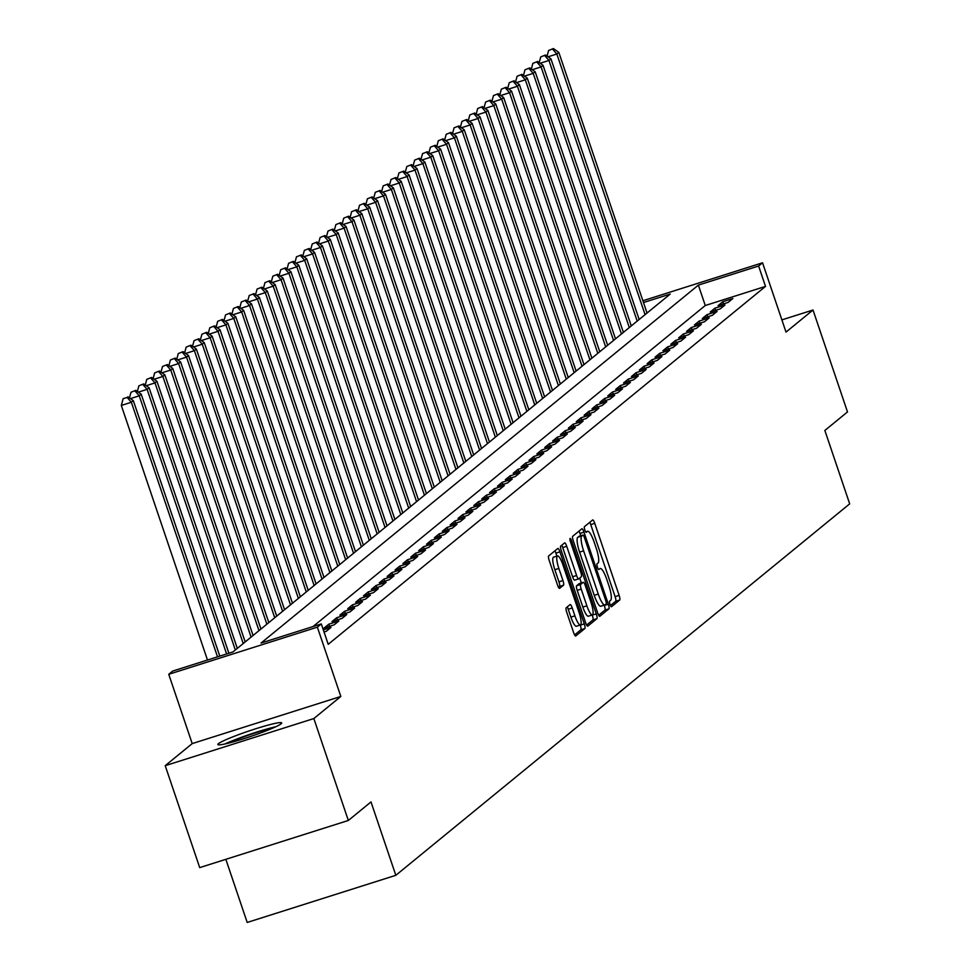 <?xml version="1.0" encoding="UTF-8"?>
<svg xmlns="http://www.w3.org/2000/svg" width="971" height="971" viewBox="0 0 971 971"><rect width="100%" height="100%" fill="white"/><g stroke="black" fill="none" stroke-linecap="round" stroke-linejoin="round"><path stroke-width="1.46" d="M610.006 604.363A2.974 0.655 72.4 0 0 611.451 606.754A2.974 0.655 72.4 0 0 611.499 606.729L619.716 600.005A4.236 0.935 72.4 0 0 619.134 595.369L594.762 523.333A4.236 0.935 72.4 0 0 592.698 519.922A4.236 0.935 72.4 0 0 592.626 519.971L584.408 526.695A2.974 0.655 72.4 0 0 584.821 529.935A2.974 0.655 72.4 0 0 586.253 532.326A2.974 0.655 72.4 0 0 586.314 532.29L587.37 531.428A13.57 2.986 72.4 0 1 587.601 531.295A13.57 2.986 72.4 0 1 594.179 542.206L596.218 548.202A13.57 2.986 72.4 0 1 598.075 563.034L597.007 563.908A2.974 0.655 72.4 0 0 597.42 567.149A2.974 0.655 72.4 0 0 598.852 569.54A2.974 0.655 72.4 0 0 598.901 569.516L599.969 568.642A13.57 2.986 72.4 0 1 600.199 568.508A13.57 2.986 72.4 0 1 606.778 579.42L608.805 585.416A13.57 2.986 72.4 0 1 610.674 600.248L609.606 601.122A2.974 0.655 72.4 0 0 610.006 604.363M281.105 723.796A33.694 2.864 -18.7 0 0 281.687 722.934A33.694 2.864 -18.7 0 0 252.399 729.84A33.694 2.864 -18.7 0 0 218.439 743.677A33.694 2.864 -18.7 0 0 217.856 744.539A33.694 2.864 -18.7 0 0 247.144 737.632A33.694 2.864 -18.7 0 0 281.105 723.796M566.202 607.773A4.236 0.935 72.4 0 0 566.785 612.41L573.618 632.619A4.236 0.935 72.4 0 0 575.682 636.029A4.236 0.935 72.4 0 0 575.754 635.981L584.882 628.516A4.236 0.935 72.4 0 0 584.299 623.88L559.915 551.856A4.236 0.935 72.4 0 0 557.864 548.445A4.236 0.935 72.4 0 0 557.791 548.481L548.664 555.958A4.236 0.935 72.4 0 0 549.246 560.583L557.5 585.003A4.236 0.935 72.4 0 0 559.563 588.402A4.236 0.935 72.4 0 0 559.636 588.365L563.532 585.173A4.236 0.935 72.4 0 0 562.962 580.537L558.859 568.436A11.336 2.488 72.4 0 1 557.5 555.922A11.336 2.488 72.4 0 1 562.998 565.049L579.044 612.458A11.336 2.488 72.4 0 1 580.403 624.972A11.336 2.488 72.4 0 1 574.905 615.845L572.235 607.943A4.236 0.935 72.4 0 0 570.183 604.532A4.236 0.935 72.4 0 0 570.111 604.581L566.202 607.773M348.334 820.471L199.71 867.613L165.216 765.682L313.839 718.552L348.334 820.471L370.995 801.925L395.828 875.308L849.686 503.852L824.852 430.469L847.501 411.935L813.006 310.016L786.012 332.094L762.551 262.789L758.618 266.018L765.512 286.396L328.21 644.319L321.304 623.928L317.371 627.157L168.748 674.299L172.68 671.07L232.943 651.954L670.245 294.043L643.482 302.539M313.839 718.552L340.821 696.462L317.371 627.157M597.675 612.932A4.236 0.935 72.4 0 0 599.726 616.342A4.236 0.935 72.4 0 0 599.799 616.294L608.926 608.829A4.236 0.935 72.4 0 0 608.344 604.193L583.972 532.169A4.236 0.935 72.4 0 0 581.908 528.758A4.236 0.935 72.4 0 0 581.835 528.794L572.72 536.271A4.236 0.935 72.4 0 0 573.291 540.896L597.675 612.932M596.898 618.673L587.783 626.137A4.236 0.935 72.4 0 1 587.71 626.186A4.236 0.935 72.4 0 1 585.647 622.775L561.274 550.739A4.236 0.935 72.4 0 1 560.692 546.115L564.588 542.91A4.236 0.935 72.4 0 1 564.661 542.874A4.236 0.935 72.4 0 1 566.724 546.285L576.604 575.5A4.236 0.935 72.4 0 0 578.667 578.898A4.236 0.935 72.4 0 0 578.74 578.862L581.326 576.738A4.236 0.935 72.4 0 0 580.743 572.101L570.45 541.697A2.974 0.655 72.4 0 1 570.098 538.42A2.974 0.655 72.4 0 1 571.531 540.811L596.328 614.036A4.236 0.935 72.4 0 1 596.898 618.673L592.893 619.947L586.63 625.069M813.006 310.016L781.886 319.884M728.116 302.406L732.85 298.534L722.812 301.726L718.079 305.598L728.116 302.406M720.239 308.863L724.973 304.991L714.923 308.171L710.202 312.043L720.239 308.863M712.362 315.308L717.096 311.436L707.046 314.628L702.324 318.488L712.362 315.308M704.485 321.753L709.206 317.881L699.169 321.073L694.435 324.945L704.485 321.753M696.608 328.21L701.329 324.338L691.291 327.518L686.558 331.39L696.608 328.21M688.718 334.655L693.452 330.783L683.414 333.963L678.68 337.835L688.718 334.655M680.841 341.1L685.575 337.228L675.525 340.42L670.803 344.292L680.841 341.1M672.964 347.545L677.697 343.685L667.647 346.865L662.926 350.737L672.964 347.545M665.086 354.002L669.808 350.13L659.77 353.31L655.049 357.182L665.086 354.002M657.209 360.447L661.931 356.575L651.893 359.768L647.159 363.64L657.209 360.447M649.332 366.892L654.053 363.033L644.016 366.213L639.282 370.085L649.332 366.892M641.443 373.35L646.176 369.478L636.139 372.658L631.405 376.53L641.443 373.35M633.565 379.795L638.299 375.923L628.249 379.115L623.528 382.987L633.565 379.795M625.688 386.24L630.422 382.38L620.372 385.56L615.65 389.432L625.688 386.24M617.811 392.697L622.532 388.825L612.495 392.005L607.761 395.877L617.811 392.697M609.934 399.142L614.655 395.27L604.617 398.462L599.884 402.322L609.934 399.142M602.044 405.587L606.778 401.727L596.74 404.907L592.007 408.779L602.044 405.587M594.167 412.044L598.901 408.172L588.851 411.352L584.129 415.224L594.167 412.044M586.29 418.489L591.023 414.617L580.974 417.809L576.252 421.669L586.29 418.489M578.413 424.934L583.134 421.074L573.096 424.254L568.375 428.126L578.413 424.934M570.535 431.391L575.257 427.519L565.219 430.699L560.485 434.571L570.535 431.391M562.658 437.836L567.38 433.964L557.342 437.156L552.608 441.016L562.658 437.836M554.769 444.281L559.502 440.421L549.465 443.601L544.731 447.473L554.769 444.281M546.891 450.738L551.625 446.866L541.575 450.046L536.854 453.918L546.891 450.738M539.014 457.183L543.736 453.311L533.698 456.504L528.977 460.363L539.014 457.183M531.137 463.628L535.858 459.756L525.821 462.949L521.087 466.82L531.137 463.628M523.26 470.085L527.981 466.214L517.944 469.394L513.21 473.265L523.26 470.085M515.37 476.53L520.104 472.659L510.066 475.851L505.333 479.71L515.37 476.53M507.493 482.975L512.227 479.104L502.177 482.296L497.455 486.168L507.493 482.975M499.616 489.433L504.35 485.561L494.3 488.741L489.578 492.613L499.616 489.433M491.739 495.878L496.46 492.006L486.422 495.186L481.701 499.058L491.739 495.878M483.861 502.323L488.583 498.451L478.545 501.643L473.812 505.515L483.861 502.323M475.972 508.768L480.706 504.908L470.668 508.088L465.934 511.96L475.972 508.768M468.095 515.225L472.828 511.353L462.779 514.533L458.057 518.405L468.095 515.225M460.218 521.67L464.951 517.798L454.901 520.99L450.18 524.862L460.218 521.67M452.34 528.115L457.062 524.255L447.024 527.435L442.303 531.307L452.34 528.115M444.463 534.572L449.185 530.7L439.147 533.88L434.413 537.752L444.463 534.572M436.586 541.017L441.307 537.145L431.27 540.337L426.536 544.209L436.586 541.017M428.697 547.462L433.43 543.602L423.392 546.782L418.659 550.654L428.697 547.462M420.819 553.919L425.553 550.047L415.503 553.227L410.782 557.099L420.819 553.919M412.942 560.364L417.676 556.492L407.626 559.684L402.904 563.544L412.942 560.364M405.065 566.809L409.786 562.949L399.749 566.129L395.027 570.001L405.065 566.809M397.188 573.266L401.909 569.394L391.871 572.574L387.138 576.446L397.188 573.266M389.298 579.711L394.032 575.839L383.994 579.032L379.26 582.891L389.298 579.711M381.421 586.156L386.155 582.297L376.105 585.477L371.383 589.348L381.421 586.156M373.544 592.613L378.277 588.742L368.227 591.922L363.506 595.793L373.544 592.613M365.666 599.058L370.388 595.187L360.35 598.379L355.629 602.238L365.666 599.058M357.789 605.503L362.511 601.644L352.473 604.824L347.739 608.696L357.789 605.503M349.912 611.961L354.633 608.089L344.596 611.269L339.862 615.141L349.912 611.961M342.023 618.406L346.756 614.534L336.719 617.726L331.985 621.586L342.023 618.406M334.145 624.851L338.879 620.979L328.829 624.171L324.108 628.043L334.145 624.851M324.035 632.012L326.268 631.308L331.002 627.436L323.319 629.863M765.512 286.396L705.262 305.513L312.99 626.574M225.842 859.323L247.204 922.45L395.828 875.308M340.821 696.462L192.209 743.604L165.216 765.682M192.209 743.604L168.748 674.299M758.618 266.018L698.367 285.122L261.053 643.045L321.304 623.928M642.875 300.755L762.551 262.789M705.262 305.513L698.367 285.122M722.812 301.726L723.529 303.862M714.923 308.171L715.651 310.319M707.046 314.628L707.774 316.764M699.169 321.073L699.897 323.209M691.291 327.518L692.007 329.655M683.414 333.963L684.13 336.112M675.525 340.42L676.253 342.557M667.647 346.865L668.376 349.002M659.77 353.31L660.498 355.459M651.893 359.768L652.621 361.904M644.016 366.213L644.732 368.349M636.139 372.658L636.855 374.806M628.249 379.115L628.977 381.251M620.372 385.56L621.1 387.696M612.495 392.005L613.223 394.153M604.617 398.462L605.334 400.598M596.74 404.907L597.456 407.043M588.851 411.352L589.579 413.5M580.974 417.809L581.702 419.945M573.096 424.254L573.825 426.39M565.219 430.699L565.947 432.848M557.342 437.156L558.058 439.293M549.465 443.601L550.181 445.738M541.575 450.046L542.304 452.195M533.698 456.504L534.426 458.64M525.821 462.949L526.549 465.085M517.944 469.394L518.66 471.542M510.066 475.851L510.782 477.987M502.177 482.296L502.905 484.432M494.3 488.741L495.028 490.877M486.422 495.186L487.151 497.334M478.545 501.643L479.273 503.779M470.668 508.088L471.384 510.224M462.779 514.533L463.507 516.681M454.901 520.99L455.63 523.126M447.024 527.435L447.752 529.571M439.147 533.88L439.875 536.028M431.27 540.337L431.986 542.473M423.392 546.782L424.109 548.918M415.503 553.227L416.231 555.376M407.626 559.684L408.354 561.821M399.749 566.129L400.477 568.266M391.871 572.574L392.6 574.723M383.994 579.032L384.71 581.168M376.105 585.477L376.833 587.613M368.227 591.922L368.956 594.07M360.35 598.379L361.078 600.515M352.473 604.824L353.201 606.96M344.596 611.269L345.312 613.417M336.719 617.726L337.435 619.862M328.829 624.171L329.557 626.307M610.48 605.552L615.699 601.28A4.236 0.935 72.4 0 0 615.116 596.643L590.744 524.607A4.236 0.935 72.4 0 0 589.761 522.313M580.743 535.761L579.954 533.443A4.236 0.935 72.4 0 0 578.971 531.149M598.658 615.226L604.909 610.104A4.236 0.935 72.4 0 0 604.338 605.467L604.229 605.164M606.183 603.926A2.974 0.655 72.4 0 0 605.77 600.685L584.372 537.449A2.974 0.655 72.4 0 0 582.94 535.07A2.974 0.655 72.4 0 0 582.891 535.094L581.763 536.016A13.57 2.986 72.4 0 0 583.62 550.848L598.257 594.058A13.57 2.986 72.4 0 0 604.824 604.969A13.57 2.986 72.4 0 0 605.067 604.836L606.183 603.926M578.983 536.332A2.974 0.655 72.4 0 0 578.922 536.344A2.974 0.655 72.4 0 0 578.874 536.368L582.891 535.094M604.569 604.994L601.049 606.11A13.57 2.986 72.4 0 1 600.818 606.244A13.57 2.986 72.4 0 1 594.24 595.332L579.602 552.123A13.57 2.986 72.4 0 1 577.745 537.291L582.94 535.07M578.582 578.91L574.723 580.136A4.236 0.935 72.4 0 1 574.65 580.173A4.236 0.935 72.4 0 1 572.587 576.762L562.707 547.559A4.236 0.935 72.4 0 0 561.724 545.265M579.699 578.073L581.338 582.928M592.189 614.983L596.328 614.036M586.872 605.807A11.336 2.488 72.4 0 0 592.371 614.922A11.336 2.488 72.4 0 0 591.011 602.421L585.355 585.707A4.236 0.935 72.4 0 0 583.292 582.309A4.236 0.935 72.4 0 0 583.219 582.345L580.634 584.469A4.236 0.935 72.4 0 0 581.216 589.094L586.872 605.807L582.855 607.081A11.336 2.488 72.4 0 0 588.353 616.197L592.371 614.922M579.359 583.571A4.236 0.935 72.4 0 0 579.274 583.583A4.236 0.935 72.4 0 0 579.202 583.62L583.219 582.345M582.855 607.081L577.199 590.368A4.236 0.935 72.4 0 1 576.616 585.744L579.202 583.62M592.893 619.947A4.236 0.935 72.4 0 0 592.31 615.311M580.403 624.972L576.386 626.246A11.336 2.488 72.4 0 1 570.887 617.119L568.217 609.218A4.236 0.935 72.4 0 0 567.234 606.924M557.5 555.922L553.482 557.196A11.336 2.488 72.4 0 0 554.842 569.698L558.859 568.436M558.483 587.297L559.527 586.448A4.236 0.935 72.4 0 0 558.944 581.811L554.842 569.698M556.905 556.116L555.898 553.13A4.236 0.935 72.4 0 0 554.914 550.836M574.601 634.913L580.864 629.791A4.236 0.935 72.4 0 0 580.282 625.154L580.233 625.021M647.038 313.038L558.823 52.41L556.844 54.024L645.072 314.653M553.421 48.55L548.615 50.468L553.421 48.55L558.823 52.41M552.633 49.193L556.844 54.024L548.069 56.803M547.098 56.112L548.615 50.468M227.797 743.301A29.154 2.476 161.3 0 1 241.925 737.523A29.154 2.476 161.3 0 1 273.045 727.995M275.703 726.793A33.475 2.852 -18.7 0 0 240.602 737.608A33.475 2.852 -18.7 0 0 224.944 743.968M639.161 319.495L550.933 58.855L548.967 60.469L637.182 321.098M545.544 54.995L540.738 56.913L545.544 54.995L550.933 58.855M544.755 55.638L548.967 60.469L540.192 63.261M539.221 62.569L540.738 56.913M631.284 325.94L543.056 65.312L541.09 66.926L629.305 327.555M537.667 61.452L532.861 63.37L537.667 61.452L543.056 65.312M536.878 62.095L541.09 66.926L532.314 69.706M531.343 69.014L532.861 63.37M623.394 332.385L535.179 71.757L533.213 73.371L621.428 334M529.778 67.897L524.971 69.815L529.778 67.897L535.179 71.757M528.989 68.54L533.213 73.371L524.425 76.151M523.466 75.459L524.971 69.815M615.517 338.843L527.302 78.202L525.335 79.816L613.551 340.445M521.9 74.342L517.094 76.26L521.9 74.342L527.302 78.202M521.111 74.985L525.335 79.816L516.548 82.608M515.577 81.904L517.094 76.26M607.64 345.288L519.424 84.659L517.446 86.273L605.673 346.902M514.023 80.799L509.217 82.717L514.023 80.799L519.424 84.659M513.234 81.443L517.446 86.273L508.67 89.053M507.699 88.361L509.217 82.717M599.762 351.733L511.535 91.104L509.569 92.718L597.796 353.347M506.146 87.244L501.339 89.162L506.146 87.244L511.535 91.104M505.357 87.888L509.569 92.718L500.793 95.498M499.822 94.806L501.339 89.162M591.885 358.19L503.658 97.549L501.691 99.163L589.907 359.792M498.269 93.689L493.462 95.607L498.269 93.689L503.658 97.549M497.48 94.333L501.691 99.163L492.916 101.955M491.945 101.251L493.462 95.607M583.996 364.635L495.78 104.006L493.814 105.608L582.03 366.249M490.379 100.147L485.585 102.064L490.379 100.147L495.78 104.006M489.602 100.79L493.814 105.608L485.039 108.4M484.068 107.708L485.585 102.064M576.119 371.08L487.903 110.451L485.937 112.066L574.152 372.694M482.502 106.592L477.696 108.509L482.502 106.592L487.903 110.451M481.713 107.235L485.937 112.066L477.149 114.845M476.191 114.153L477.696 108.509M568.241 377.537L480.026 116.896L478.048 118.511L566.275 379.139M474.625 113.037L469.818 114.954L474.625 113.037L480.026 116.896M473.836 113.68L478.048 118.511L469.272 121.302M468.301 120.598L469.818 114.954M560.364 383.982L472.149 123.353L470.17 124.956L558.398 385.596M466.748 119.494L461.941 121.411L466.748 119.494L472.149 123.353M465.959 120.137L470.17 124.956L461.395 127.747M460.424 127.055L461.941 121.411M552.487 390.427L464.259 129.798L462.293 131.413L550.508 392.041M458.87 125.939L454.064 127.856L458.87 125.939L464.259 129.798M458.081 126.582L462.293 131.413L453.518 134.192M452.547 133.5L454.064 127.856M544.61 396.884L456.382 136.243L454.416 137.858L542.631 398.486M450.993 132.384L446.187 134.301L450.993 132.384L456.382 136.243M450.204 133.027L454.416 137.858L445.64 140.637M444.669 139.945L446.187 134.301M536.72 403.329L448.505 142.701L446.539 144.303L534.754 404.943M443.104 138.829L438.297 140.759L443.104 138.829L448.505 142.701M442.315 139.484L446.539 144.303L437.751 147.094M436.792 146.403L438.297 140.759M528.843 409.774L440.628 149.146L438.661 150.76L526.877 411.388M435.226 145.286L430.42 147.204L435.226 145.286L440.628 149.146M434.438 145.929L438.661 150.76L429.874 153.539M428.903 152.848L430.42 147.204M520.966 416.219L432.75 155.591L430.772 157.205L519 417.833M427.349 151.731L422.543 153.649L427.349 151.731L432.75 155.591M426.56 152.374L430.772 157.205L421.997 159.984M421.026 159.293L422.543 153.649M513.089 422.676L424.861 162.048L422.895 163.65L511.11 424.291M419.472 158.176L414.666 160.106L419.472 158.176L424.861 162.048M418.683 158.831L422.895 163.65L414.119 166.442M413.148 165.75L414.666 160.106M505.211 429.121L416.984 168.493L415.018 170.107L503.233 430.736M411.595 164.633L406.788 166.551L411.595 164.633L416.984 168.493M410.806 165.276L415.018 170.107L406.242 172.887M405.271 172.195L406.788 166.551M497.322 435.566L409.107 174.938L407.14 176.552L495.356 437.181M403.705 171.078L398.911 172.996L403.705 171.078L409.107 174.938M402.916 171.721L407.14 176.552L398.365 179.332M397.394 178.64L398.911 172.996M489.445 442.023L401.229 181.383L399.263 182.997L487.478 443.638M395.828 177.523L391.022 179.453L395.828 177.523L401.229 181.383M395.039 178.179L399.263 182.997L390.476 185.789M389.505 185.097L391.022 179.453M481.567 448.468L393.352 187.84L391.374 189.454L479.601 450.083M387.951 183.98L383.144 185.898L387.951 183.98L393.352 187.84M387.162 184.624L391.374 189.454L382.598 192.234M381.627 191.542L383.144 185.898M473.69 454.914L385.475 194.285L383.496 195.899L471.724 456.528M380.074 190.425L375.267 192.343L380.074 190.425L385.475 194.285M379.285 191.069L383.496 195.899L374.721 198.679M373.75 197.987L375.267 192.343M465.813 461.371L377.585 200.73L375.619 202.344L463.835 462.985M372.196 196.87L367.39 198.788L372.196 196.87L377.585 200.73M371.408 197.514L375.619 202.344L366.844 205.136M365.873 204.444L367.39 198.788M457.924 467.816L369.708 207.187L367.742 208.801L455.957 469.43M364.307 203.327L359.513 205.245L364.307 203.327L369.708 207.187M363.53 203.971L367.742 208.801L358.967 211.581M357.996 210.889L359.513 205.245M450.046 474.261L361.831 213.632L359.865 215.246L448.08 475.875M356.43 209.772L351.623 211.69L356.43 209.772L361.831 213.632M355.641 210.416L359.865 215.246L351.077 218.026M350.118 217.334L351.623 211.69M442.169 480.718L353.954 220.077L351.988 221.691L440.203 482.332M348.553 216.217L343.746 218.135L348.553 216.217L353.954 220.077M347.764 216.861L351.988 221.691L343.2 224.483M342.229 223.791L343.746 218.135M434.292 487.163L346.077 226.534L344.098 228.149L432.326 488.777M340.675 222.675L335.869 224.592L340.675 222.675L346.077 226.534M339.886 223.318L344.098 228.149L335.323 230.928M334.352 230.236L335.869 224.592M426.415 493.608L338.187 232.979L336.221 234.594L424.436 495.222M332.798 229.12L327.992 231.037L332.798 229.12L338.187 232.979M332.009 229.763L336.221 234.594L327.445 237.373M326.474 236.681L327.992 231.037M418.537 500.065L330.31 239.424L328.344 241.039L416.559 501.667M324.921 235.565L320.114 237.482L324.921 235.565L330.31 239.424M324.132 236.208L328.344 241.039L319.568 243.83M318.597 243.126L320.114 237.482M410.648 506.51L322.433 245.881L320.466 247.496L408.682 508.124M317.031 242.022L312.237 243.939L317.031 242.022L322.433 245.881M316.243 242.665L320.466 247.496L311.691 250.275M310.72 249.583L312.237 243.939M402.771 512.955L314.555 252.326L312.589 253.941L400.805 514.569M309.154 248.467L304.348 250.384L309.154 248.467L314.555 252.326M308.365 249.11L312.589 253.941L303.802 256.72M302.831 256.028L304.348 250.384M394.894 519.412L306.678 258.772L304.7 260.386L392.927 521.014M301.277 254.912L296.471 256.829L301.277 254.912L306.678 258.772M300.488 255.555L304.7 260.386L295.924 263.177M294.953 262.473L296.471 256.829M387.016 525.857L298.801 265.229L296.823 266.831L385.05 527.471M293.4 261.369L288.593 263.287L293.4 261.369L298.801 265.229M292.611 262.012L296.823 266.831L288.047 269.622M287.076 268.931L288.593 263.287M379.139 532.302L290.912 271.674L288.945 273.288L377.161 533.916M285.523 267.814L280.716 269.732L285.523 267.814L290.912 271.674M284.734 268.457L288.945 273.288L280.17 276.067M279.199 275.376L280.716 269.732M371.25 538.759L283.034 278.119L281.068 279.733L369.283 540.361M277.633 274.259L272.839 276.177L277.633 274.259L283.034 278.119M276.856 274.902L281.068 279.733L272.293 282.525M271.322 281.821L272.839 276.177M363.372 545.204L275.157 284.576L273.191 286.178L361.406 546.819M269.756 280.716L264.949 282.634L269.756 280.716L275.157 284.576M268.967 281.359L273.191 286.178L264.403 288.97M263.444 288.278L264.949 282.634M355.495 551.649L267.28 291.021L265.314 292.635L353.529 553.264M261.879 287.161L257.072 289.079L261.879 287.161L267.28 291.021M261.09 287.804L265.314 292.635L256.526 295.415M255.555 294.723L257.072 289.079M347.618 558.107L259.403 297.466L257.424 299.08L345.652 559.709M254.001 293.606L249.195 295.524L254.001 293.606L259.403 297.466M253.213 294.249L257.424 299.08L248.649 301.86M247.678 301.168L249.195 295.524M339.741 564.552L251.513 303.923L249.547 305.525L337.762 566.166M246.124 300.051L241.318 301.981L246.124 300.051L251.513 303.923M245.335 300.707L249.547 305.525L240.772 308.317M239.801 307.625L241.318 301.981M331.864 570.997L243.636 310.368L241.67 311.982L329.885 572.611M238.247 306.508L233.441 308.426L238.247 306.508L243.636 310.368M237.458 307.152L241.67 311.982L232.894 314.762M231.923 314.07L233.441 308.426M323.974 577.442L235.759 316.813L233.793 318.427L322.008 579.056M230.358 312.953L225.563 314.871L230.358 312.953L235.759 316.813M229.569 313.597L233.793 318.427L225.005 321.207M224.046 320.515L225.563 314.871M316.097 583.899L227.882 323.27L225.915 324.872L314.131 585.513M222.48 319.398L217.674 321.328L222.48 319.398L227.882 323.27M221.691 320.054L225.915 324.872L217.128 327.664M216.157 326.972L217.674 321.328M308.22 590.344L220.004 329.715L218.026 331.329L306.253 591.958M214.603 325.855L209.797 327.773L214.603 325.855L220.004 329.715M213.814 326.499L218.026 331.329L209.251 334.109M208.28 333.417L209.797 327.773M300.342 596.789L212.127 336.16L210.149 337.774L298.376 598.403M206.726 332.3L201.919 334.218L206.726 332.3L212.127 336.16M205.937 332.944L210.149 337.774L201.373 340.554M200.402 339.862L201.919 334.218M292.465 603.246L204.238 342.605L202.271 344.22L290.487 604.86M198.849 338.745L194.042 340.675L198.849 338.745L204.238 342.605M198.06 339.401L202.271 344.22L193.496 347.011M192.525 346.319L194.042 340.675M284.576 609.691L196.36 349.062L194.394 350.677L282.61 611.305M190.959 345.203L186.165 347.12L190.959 345.203L196.36 349.062M190.182 345.846L194.394 350.677L185.619 353.456M184.648 352.764L186.165 347.12M276.699 616.136L188.483 355.507L186.517 357.122L274.732 617.75M183.082 351.648L178.276 353.565L183.082 351.648L188.483 355.507M182.293 352.291L186.517 357.122L177.729 359.901M176.771 359.209L178.276 353.565M268.821 622.593L180.606 361.952L178.628 363.567L266.855 624.207M175.205 358.093L170.398 360.01L175.205 358.093L180.606 361.952M174.416 358.736L178.628 363.567L169.852 366.358M168.881 365.666L170.398 360.01M260.944 629.038L172.729 368.41L170.75 370.024L258.978 630.652M167.328 364.55L162.521 366.468L167.328 364.55L172.729 368.41M166.539 365.193L170.75 370.024L161.975 372.803M161.004 372.111L162.521 366.468M253.067 635.483L164.839 374.855L162.873 376.469L251.088 637.097M159.45 370.995L154.644 372.913L159.45 370.995L164.839 374.855M158.661 371.638L162.873 376.469L154.098 379.248M153.127 378.556L154.644 372.913M245.19 641.94L156.962 381.3L154.996 382.914L243.211 643.555M151.573 377.44L146.767 379.358L151.573 377.44L156.962 381.3M150.784 378.083L154.996 382.914L146.22 385.705M145.249 385.014L146.767 379.358M237.3 648.385L149.085 387.757L147.119 389.371L235.334 650M143.684 383.897L138.877 385.815L143.684 383.897L149.085 387.757M142.895 384.54L147.119 389.371L138.331 392.15M137.372 391.459L138.877 385.815M228.889 653.24L141.208 394.202L139.241 395.816L226.619 653.968M135.806 390.342L131 392.26L135.806 390.342L141.208 394.202M135.018 390.985L139.241 395.816L130.454 398.596M129.483 397.904L131 392.26M219.798 656.129L133.33 400.647L131.352 402.261L121.314 405.453L207.491 660.037M127.14 397.43L123.123 398.705L127.14 397.43L131.352 402.261L217.528 656.845M127.929 396.787L133.33 400.647M121.314 405.453L123.123 398.705M585.744 531.938L587.37 531.428M590.744 524.607L594.762 523.333M615.116 596.643L619.134 595.369M615.699 601.28L619.716 600.005M579.954 533.443L583.972 532.169M604.338 605.467L608.344 604.193M604.909 610.104L608.926 608.829M577.745 537.291L581.763 536.016M579.602 552.123L583.62 550.848M594.24 595.332L598.257 594.058M562.707 547.559L566.724 546.285M572.587 576.762L576.604 575.5M570.293 541.199L571.531 540.811M576.616 585.744L580.634 584.469M577.199 590.368L581.216 589.094M568.217 609.218L572.235 607.943M570.887 617.119L574.905 615.845M558.944 581.811L562.962 580.537M559.527 586.448L563.532 585.173M555.898 553.13L559.915 551.856M580.282 625.154L584.299 623.88M580.864 629.791L584.882 628.516M585.719 531.89L587.601 531.295M600.818 606.244L604.824 604.969M574.65 580.173L578.667 578.898M579.274 583.583L583.292 582.309"/></g></svg>
